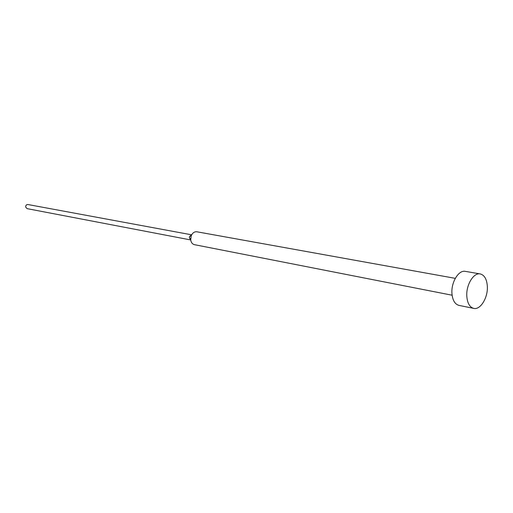 <?xml version="1.0" encoding="UTF-8"?>
<svg xmlns="http://www.w3.org/2000/svg" width="513" height="513" viewBox="0 0 513 513"><rect width="100%" height="100%" fill="white"/><g stroke="black" fill="none" stroke-linecap="round" stroke-linejoin="round"><path stroke-width="0.77" d="M480.226 273.929L465.336 271.364C458.686 269.761 451.01 282.304 451.947 293.487C452.569 300.278 454.896 304.235 458.936 305.376L473.743 308.396C480.476 310.166 488.164 297.425 487.331 286.126C486.773 279.104 484.407 275.039 480.226 273.929C473.614 272.326 465.919 285.055 466.817 296.386C467.414 303.254 469.722 307.261 473.743 308.396M455.287 278.347L196.851 231.78C194.382 231.549 192.497 232.902 191.202 235.845L190.708 239.943C191.15 242.572 192.394 244.143 194.427 244.669L452.113 295.219M191.67 234.826L189.547 236.467L189.323 237.647L190.708 239.943L27.086 208.637L25.682 207.085C25.65 205.399 26.381 204.546 27.862 204.52L191.676 234.819M189.323 237.647L190.637 238.827M189.547 236.467L191.202 235.845"/></g></svg>
